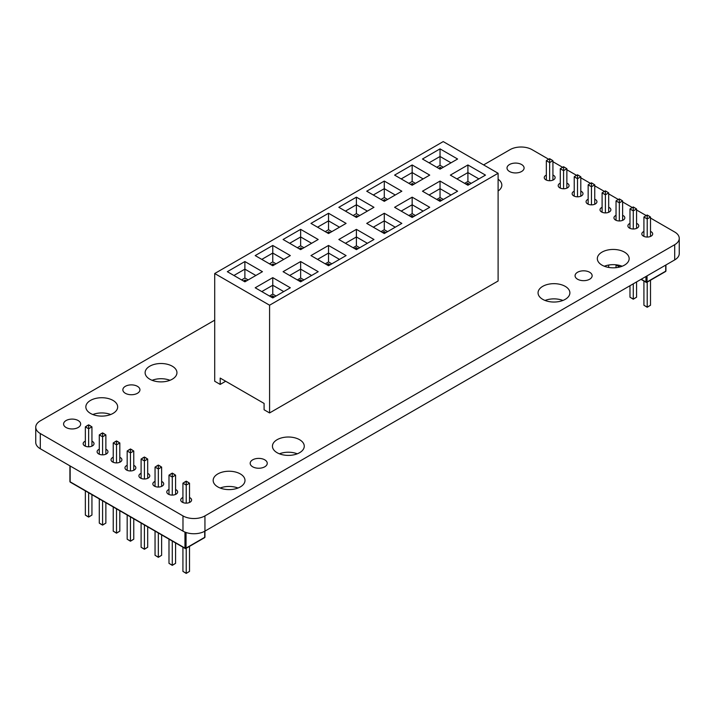 <?xml version="1.0" encoding="UTF-8"?>
<svg xmlns="http://www.w3.org/2000/svg" width="715" height="715" viewBox="0 0 715 715"><rect width="100%" height="100%" fill="white"/><g stroke="black" fill="none" stroke-linecap="round" stroke-linejoin="round"><path stroke-width="1.07" d="M509.518 171.502A8.535 4.925 0 0 0 518.822 172.565A8.535 4.925 0 0 0 524.095 168.016A8.535 4.925 0 0 0 521.593 164.53A8.535 4.925 0 0 0 512.289 163.458A8.535 4.925 0 0 0 507.015 168.016A8.535 4.925 0 0 0 509.518 171.502M498.105 191.03A15.909 9.188 0 0 0 501.832 185.122A15.909 9.188 0 0 0 498.105 179.215M574.225 191.209A5.434 3.137 0 0 0 572.134 193.676A5.434 3.137 0 0 0 573.725 195.892A5.434 3.137 0 0 0 579.65 196.58A5.434 3.137 0 0 0 583.002 193.676A5.434 3.137 0 0 0 581.411 191.459A5.434 3.137 0 0 0 580.803 191.155M546.34 175.112A5.434 3.137 0 0 0 544.258 177.579A5.434 3.137 0 0 0 545.849 179.805A5.434 3.137 0 0 0 551.766 180.484A5.434 3.137 0 0 0 555.126 177.579A5.434 3.137 0 0 0 553.535 175.363A5.434 3.137 0 0 0 552.927 175.068M560.283 183.156A5.434 3.137 0 0 0 558.201 185.632A5.434 3.137 0 0 0 559.791 187.848A5.434 3.137 0 0 0 565.708 188.528A5.434 3.137 0 0 0 569.06 185.632A5.434 3.137 0 0 0 567.469 183.415A5.434 3.137 0 0 0 566.87 183.112M616.035 215.349A5.434 3.137 0 0 0 613.953 217.825A5.434 3.137 0 0 0 615.544 220.041A5.434 3.137 0 0 0 621.469 220.721A5.434 3.137 0 0 0 624.821 217.825A5.434 3.137 0 0 0 623.23 215.608A5.434 3.137 0 0 0 622.622 215.304M588.159 199.253A5.434 3.137 0 0 0 586.077 201.728A5.434 3.137 0 0 0 587.667 203.945A5.434 3.137 0 0 0 593.584 204.624A5.434 3.137 0 0 0 596.945 201.728A5.434 3.137 0 0 0 595.354 199.512A5.434 3.137 0 0 0 594.746 199.208M602.101 207.305A5.434 3.137 0 0 0 600.019 209.772A5.434 3.137 0 0 0 601.61 211.989A5.434 3.137 0 0 0 607.527 212.668A5.434 3.137 0 0 0 610.878 209.772A5.434 3.137 0 0 0 609.287 207.556A5.434 3.137 0 0 0 608.688 207.252M629.978 223.402A5.434 3.137 0 0 0 627.895 225.869A5.434 3.137 0 0 0 629.486 228.085A5.434 3.137 0 0 0 635.403 228.764A5.434 3.137 0 0 0 638.763 225.869A5.434 3.137 0 0 0 637.172 223.652A5.434 3.137 0 0 0 636.565 223.348M601.994 265.131A15.909 9.188 0 0 0 619.333 267.115A15.909 9.188 0 0 0 629.155 258.633A15.909 9.188 0 0 0 624.49 252.136A15.909 9.188 0 0 0 607.151 250.143A15.909 9.188 0 0 0 597.329 258.633A15.909 9.188 0 0 0 601.994 265.131M643.92 231.445A5.434 3.137 0 0 0 641.829 233.921A5.434 3.137 0 0 0 643.428 236.138A5.434 3.137 0 0 0 649.345 236.817A5.434 3.137 0 0 0 652.697 233.921A5.434 3.137 0 0 0 651.106 231.696A5.434 3.137 0 0 0 650.507 231.401M577.568 279.225A8.535 4.925 0 0 0 586.872 280.298A8.535 4.925 0 0 0 592.145 275.74A8.535 4.925 0 0 0 589.643 272.254A8.535 4.925 0 0 0 580.339 271.191A8.535 4.925 0 0 0 575.066 275.74A8.535 4.925 0 0 0 577.568 279.225M542.721 299.344A15.909 9.188 0 0 0 560.06 301.337A15.909 9.188 0 0 0 569.882 292.855A15.909 9.188 0 0 0 565.216 286.358A15.909 9.188 0 0 0 547.878 284.364A15.909 9.188 0 0 0 538.055 292.855A15.909 9.188 0 0 0 542.721 299.344M149.784 379.191A15.909 9.188 0 0 0 167.122 381.184A15.909 9.188 0 0 0 176.945 372.694A15.909 9.188 0 0 0 172.279 366.205A15.909 9.188 0 0 0 154.941 364.212A15.909 9.188 0 0 0 145.118 372.694A15.909 9.188 0 0 0 149.784 379.191M125.357 393.295A8.535 4.925 0 0 0 134.661 394.358A8.535 4.925 0 0 0 139.934 389.809A8.535 4.925 0 0 0 137.432 386.323A8.535 4.925 0 0 0 128.128 385.251A8.535 4.925 0 0 0 122.855 389.809A8.535 4.925 0 0 0 125.357 393.295M90.51 413.413A15.909 9.188 0 0 0 107.849 415.406A15.909 9.188 0 0 0 117.671 406.915A15.909 9.188 0 0 0 113.006 400.418A15.909 9.188 0 0 0 95.667 398.425A15.909 9.188 0 0 0 85.845 406.915A15.909 9.188 0 0 0 90.51 413.413M66.084 427.507A8.535 4.925 0 0 0 75.388 428.58A8.535 4.925 0 0 0 80.661 424.022A8.535 4.925 0 0 0 78.158 420.536A8.535 4.925 0 0 0 68.855 419.473A8.535 4.925 0 0 0 63.59 424.022A8.535 4.925 0 0 0 66.084 427.507M113.229 457.251A5.434 3.137 0 0 0 111.031 459.763A5.434 3.137 0 0 0 112.621 461.979A5.434 3.137 0 0 0 118.547 462.668A5.434 3.137 0 0 0 121.899 459.763A5.434 3.137 0 0 0 120.308 457.546A5.434 3.137 0 0 0 119.816 457.296M85.353 441.155A5.434 3.137 0 0 0 83.155 443.666A5.434 3.137 0 0 0 84.745 445.892A5.434 3.137 0 0 0 90.671 446.571A5.434 3.137 0 0 0 94.023 443.666A5.434 3.137 0 0 0 92.432 441.45A5.434 3.137 0 0 0 91.94 441.2M99.287 449.199A5.434 3.137 0 0 0 97.097 451.719A5.434 3.137 0 0 0 98.688 453.936A5.434 3.137 0 0 0 104.605 454.615A5.434 3.137 0 0 0 107.965 451.719A5.434 3.137 0 0 0 106.365 449.503A5.434 3.137 0 0 0 105.874 449.243M277.098 452.702A15.909 9.188 0 0 0 294.437 454.695A15.909 9.188 0 0 0 304.259 446.205A15.909 9.188 0 0 0 299.603 439.707A15.909 9.188 0 0 0 282.264 437.714A15.909 9.188 0 0 0 272.442 446.205A15.909 9.188 0 0 0 277.098 452.702M252.681 466.797A8.535 4.925 0 0 0 261.985 467.869A8.535 4.925 0 0 0 267.249 463.311A8.535 4.925 0 0 0 264.756 459.825A8.535 4.925 0 0 0 255.452 458.762A8.535 4.925 0 0 0 250.179 463.311A8.535 4.925 0 0 0 252.681 466.797M155.048 481.392A5.434 3.137 0 0 0 152.849 483.912A5.434 3.137 0 0 0 154.44 486.128A5.434 3.137 0 0 0 160.366 486.808A5.434 3.137 0 0 0 163.717 483.912A5.434 3.137 0 0 0 162.126 481.696A5.434 3.137 0 0 0 161.635 481.436M127.172 465.295A5.434 3.137 0 0 0 124.973 467.816A5.434 3.137 0 0 0 126.564 470.032A5.434 3.137 0 0 0 132.49 470.711A5.434 3.137 0 0 0 135.841 467.816A5.434 3.137 0 0 0 134.25 465.599A5.434 3.137 0 0 0 133.759 465.34M141.105 473.339A5.434 3.137 0 0 0 138.916 475.859A5.434 3.137 0 0 0 140.506 478.076A5.434 3.137 0 0 0 146.423 478.755A5.434 3.137 0 0 0 149.784 475.859A5.434 3.137 0 0 0 148.184 473.643A5.434 3.137 0 0 0 147.692 473.393M217.834 486.915A15.909 9.188 0 0 0 235.172 488.908A15.909 9.188 0 0 0 244.995 480.426A15.909 9.188 0 0 0 240.329 473.929A15.909 9.188 0 0 0 222.991 471.936A15.909 9.188 0 0 0 213.168 480.426A15.909 9.188 0 0 0 217.834 486.915M168.99 489.435A5.434 3.137 0 0 0 166.792 491.956A5.434 3.137 0 0 0 168.383 494.172A5.434 3.137 0 0 0 174.308 494.851A5.434 3.137 0 0 0 177.66 491.956A5.434 3.137 0 0 0 176.069 489.739A5.434 3.137 0 0 0 175.577 489.489M182.924 497.488A5.434 3.137 0 0 0 180.734 500.008A5.434 3.137 0 0 0 182.325 502.225A5.434 3.137 0 0 0 188.242 502.904A5.434 3.137 0 0 0 191.602 500.008A5.434 3.137 0 0 0 190.002 497.783A5.434 3.137 0 0 0 189.511 497.533M650.507 218.048L674.71 232.018A15.524 8.964 180 0 1 679.25 238.354A15.524 8.964 180 0 1 674.71 244.691L204.937 515.908A15.524 8.964 180 0 1 182.977 515.908L40.29 433.531A15.524 8.964 180 0 1 35.75 427.195A15.524 8.964 180 0 1 40.29 420.858L214.706 320.159M483.617 164.906L510.063 149.641A15.524 8.964 180 0 1 532.023 149.641L548.655 159.239M552.927 161.706L562.589 167.292M566.87 169.759L576.531 175.336M580.803 177.803L590.474 183.38M594.746 185.855L604.407 191.432M608.688 193.899L618.35 199.476M622.622 201.952L632.292 207.529M636.565 209.996L646.226 215.572M238.006 488.032A15.909 9.188 0 0 0 220.157 488.032M297.279 453.81A15.909 9.188 0 0 0 279.422 453.81M110.682 414.521A15.909 9.188 0 0 0 92.834 414.521M169.956 380.3A15.909 9.188 0 0 0 152.107 380.3M562.893 300.452A15.909 9.188 0 0 0 545.045 300.452M622.166 266.239A15.909 9.188 0 0 0 604.318 266.239M679.25 238.354L679.25 253.566A15.524 8.964 180 0 1 674.71 259.903L204.937 531.12A15.524 8.964 180 0 1 182.977 531.12L40.29 448.743A15.524 8.964 180 0 1 35.75 442.406L35.75 427.195M269.582 412.939L498.105 281.004L498.105 173.271L443.22 141.588L214.706 273.523L214.706 381.247L220.193 384.42L220.193 378.083L264.094 403.43L264.094 409.767L269.582 412.939L269.582 305.207L214.706 273.523M225.681 381.247L220.193 384.42M498.105 173.271L269.582 305.207M422.476 159.016L440.038 148.872L457.6 159.016L440.038 169.151L422.476 159.016M450.361 175.112L467.914 164.968L485.476 175.112L467.914 185.248L450.361 175.112M394.6 175.112L412.162 164.968L429.724 175.112L412.162 185.248L394.6 175.112M422.476 191.209L440.038 181.065L457.6 191.209L440.038 201.344L422.476 191.209M366.724 191.209L384.286 181.065L401.839 191.209L384.286 201.344L366.724 191.209M394.6 207.305L412.162 197.161L429.724 207.305L412.162 217.44L394.6 207.305M338.839 207.305L356.401 197.161L373.963 207.305L356.401 217.44L338.839 207.305M366.724 223.393L384.286 213.258L401.839 223.393L384.286 233.537L366.724 223.393M310.962 223.393L328.525 213.258L346.087 223.393L328.525 233.537L310.962 223.393M338.839 239.489L356.401 229.354L373.963 239.489L356.401 249.633L338.839 239.489M283.086 239.489L300.649 229.354L318.202 239.489L300.649 249.633L283.086 239.489M310.962 255.586L328.525 245.451L346.087 255.586L328.525 265.73L310.962 255.586M255.201 255.586L272.764 245.451L290.326 255.586L272.764 265.73L255.201 255.586M283.086 271.682L300.649 261.547L318.202 271.682L300.649 281.826L283.086 271.682M227.325 271.682L244.888 261.547L262.45 271.682L244.888 281.826L227.325 271.682M255.201 287.779L272.764 277.643L290.326 287.779L272.764 297.923L255.201 287.779M429.063 162.814L440.038 156.478L440.038 165.353L436.749 167.247M440.038 165.353L443.336 167.247M438.617 168.329L440.261 167.382L441.682 168.204M440.038 148.872L440.038 156.478L451.013 162.814M471.212 183.344L467.914 181.449L464.625 183.344M456.939 178.911L467.914 172.574L478.898 178.911M467.914 164.968L467.914 181.449M469.567 184.3L467.699 183.219L466.055 184.175M440.261 167.382L440.261 169.026M467.699 183.219L467.699 185.122M401.187 178.911L412.162 172.574L412.162 181.449L408.864 183.344M412.162 181.449L415.451 183.344M413.806 184.3L412.376 183.478L410.732 184.425M412.162 164.968L412.162 172.574L423.137 178.911M429.063 195.007L440.038 188.671L451.013 195.007M440.038 181.065L440.038 197.546L436.749 199.44M443.336 199.44L440.038 197.546M441.682 200.397L439.823 199.315L438.17 200.272M412.376 183.478L412.376 185.122M439.823 199.315L439.823 201.219M373.302 195.007L384.286 188.671L384.286 197.546L380.988 199.44M384.286 197.546L387.575 199.44M385.93 200.397L384.5 199.574L382.856 200.522M384.286 181.065L384.286 188.671L395.261 195.007M401.187 211.104L412.162 204.767L423.137 211.104M412.162 197.161L412.162 213.642L408.864 215.537M415.451 215.537L412.162 213.642M413.806 216.493L411.938 215.412L410.294 216.359M384.5 199.574L384.5 201.219M411.938 215.412L411.938 217.315M345.425 211.104L356.401 204.767L356.401 213.642L353.112 215.537M356.401 213.642L359.699 215.537M358.045 216.493L356.624 215.662L354.98 216.618M356.401 197.161L356.401 204.767L367.376 211.104M373.302 227.2L384.286 220.864L395.261 227.2M384.286 213.258L384.286 229.73L380.988 231.633M387.575 231.633L384.286 229.73M385.93 232.59L384.062 231.508L382.418 232.455M356.624 215.662L356.624 217.315M384.062 231.508L384.062 233.412M317.549 227.2L328.525 220.864L328.525 229.73L325.227 231.633M328.525 229.73L331.814 231.633M330.169 232.59L328.739 231.758L327.095 232.715M328.525 213.258L328.525 220.864L339.5 227.2M345.425 243.297L356.401 236.96L367.376 243.297M356.401 229.354L356.401 245.826L353.112 247.73M359.699 247.73L356.401 245.826M358.045 248.677L356.186 247.605L354.533 248.552M328.739 231.758L328.739 233.412M356.186 247.605L356.186 249.508M289.664 243.297L300.649 236.96L300.649 245.826L297.351 247.73M300.649 245.826L303.938 247.73M302.293 248.677L300.863 247.855L299.219 248.811M300.649 229.354L300.649 236.96L311.624 243.297M317.549 259.393L328.525 253.056L339.5 259.393M328.525 245.451L328.525 261.922L325.227 263.826M331.814 263.826L328.525 261.922M330.169 264.773L328.301 263.701L326.657 264.648M300.863 247.855L300.863 249.508M328.301 263.701L328.301 265.605M261.788 259.393L272.764 253.056L272.764 261.922L269.475 263.826M272.764 261.922L276.062 263.826M274.408 264.773L272.987 263.951L271.343 264.907M272.764 245.451L272.764 253.056L283.739 259.393M289.664 275.49L300.649 269.153L311.624 275.49M300.649 261.547L300.649 278.019L297.351 279.923M303.938 279.923L300.649 278.019M302.293 280.87L300.425 279.797L298.781 280.745M272.987 263.951L272.987 265.605M300.425 279.797L300.425 281.692M233.912 275.49L244.888 269.153L244.888 278.019L241.59 279.923M244.888 278.019L248.177 279.923M246.532 280.87L245.102 280.048L243.457 281.004M244.888 261.547L244.888 269.153L255.863 275.49M261.788 291.586L272.764 285.249L283.739 291.586M272.764 277.643L272.764 294.115L269.475 296.019M276.062 296.019L272.764 294.115M274.408 296.966L272.549 295.894L270.896 296.841M245.102 280.048L245.102 281.692M272.549 295.894L272.549 297.789M85.353 490.856L85.353 515.059L86.569 515.881L88.642 517.079L91.94 515.059L88.642 516.963L88.642 492.76M99.287 498.909L99.287 523.103L100.502 523.925L102.585 525.123L105.874 523.103L105.874 502.708M102.585 500.804L102.585 525.007L105.874 523.103M113.229 506.953L113.229 531.156L116.518 533.175L119.816 531.156L119.816 510.76M116.518 508.857L116.518 533.05L119.816 531.156M127.172 515.006L127.172 539.199L130.461 541.219L133.759 539.199L133.759 518.804M130.461 516.9L130.461 541.103L133.759 539.199M141.105 523.049L141.105 547.252L144.403 549.272L147.692 547.252L147.692 526.857M144.403 524.953L144.403 549.147L147.692 547.252M155.048 531.102L155.048 555.296L158.337 557.316L161.635 555.296L161.635 534.9M158.337 532.997L158.337 557.2L161.635 555.296M168.99 539.146L168.99 563.349L172.279 565.368L175.577 563.349L175.577 542.944M172.279 541.049L172.279 565.243L175.577 563.349M182.924 547.198L182.924 571.392L186.222 573.412L189.511 571.392L189.511 546.367M186.222 548.271L186.222 573.296L189.511 571.392M88.642 425.702L89.303 425.327L88.642 424.942L87.981 425.327L88.642 425.702L88.642 446.804M89.303 425.327L91.94 426.846L91.94 446.142M91.94 426.846L88.642 428.75L85.353 426.846L87.981 425.327M102.585 433.755L103.237 433.37L101.923 433.37L102.585 433.755L102.585 454.856M103.237 433.37L105.874 434.89L105.874 454.186M105.874 434.89L102.585 436.794L99.287 434.89L101.923 433.37M116.518 441.798L117.18 441.423L115.866 441.423L116.518 441.798L116.518 462.9M117.18 441.423L119.816 442.943L119.816 462.239M119.816 442.943L116.518 444.846L113.229 442.943L115.866 441.423M130.461 449.851L131.122 449.467L129.799 449.467L130.461 449.851L130.461 470.953M131.122 449.467L133.759 450.986L133.759 470.282M133.759 450.986L130.461 452.89L127.172 450.986L129.799 449.467M144.403 457.895L145.056 457.52L144.403 457.135L143.742 457.52L144.403 457.895L144.403 478.996M145.056 457.52L147.692 459.039L147.692 478.335M147.692 459.039L144.403 460.943L141.105 459.039L143.742 457.52M158.337 465.948L158.998 465.563L157.684 465.563L158.337 465.948L158.337 487.049M158.998 465.563L161.635 467.083L161.635 486.379M161.635 467.083L158.337 468.986L155.048 467.083L157.684 465.563M172.279 473.991L172.941 473.616L171.618 473.616L172.279 473.991L172.279 495.093M172.941 473.616L175.577 475.135L175.577 494.431M175.577 475.135L172.279 477.039L168.99 475.135L171.618 473.616M186.222 482.044L186.874 481.66L185.56 481.66L186.222 482.044L186.222 503.146M186.874 481.66L189.511 483.179L189.511 502.475M189.511 483.179L186.222 485.083L182.924 483.179L185.56 481.66M91.94 494.664L91.94 515.059M113.229 442.943L113.229 462.283M141.105 459.039L141.105 478.38M155.048 467.083L155.048 486.432M168.99 475.135L168.99 494.476M99.287 434.89L99.287 454.24M85.353 426.846L85.353 446.187M182.924 483.179L182.924 502.52M127.172 450.986L127.172 470.336M650.507 305.242L647.209 307.262L643.92 305.242L647.209 307.137L650.507 305.242L650.507 280.217M636.565 297.19L633.275 299.21L629.978 297.19L633.275 299.093L636.565 297.19L636.565 281.916M646.557 215.51L645.136 216.207L647.209 215.009L650.507 217.029L647.209 218.933L647.209 215.885L647.87 215.51L647.209 215.126L646.557 215.51L647.209 215.885M645.136 216.207L643.92 217.029L643.92 236.388M649.292 216.207L647.87 215.51M632.614 207.457L631.193 208.163L633.275 206.957L636.565 208.977L633.275 210.88L633.275 207.842L633.928 207.457L632.614 207.457L633.275 207.842M631.193 208.163L629.978 208.977L629.978 228.344M635.349 208.163L633.928 207.457M618.672 199.414L617.251 200.111L619.333 198.913L622.622 200.933L619.333 202.837L619.333 199.789L619.994 199.414L619.333 199.029L618.672 199.414L619.333 199.789M617.251 200.111L616.035 200.933L616.035 220.292M621.415 200.111L619.994 199.414M604.738 191.361L603.317 192.067L605.391 190.86L608.688 192.88L605.391 194.784L605.391 191.745L606.052 191.361L604.738 191.361L605.391 191.745M603.317 192.067L602.101 192.88L602.101 212.248M607.473 192.067L606.052 191.361M590.796 183.317L589.375 184.014L591.457 182.817L594.746 184.836L591.457 186.74L591.457 183.692L592.109 183.317L590.796 183.317L591.457 183.692M589.375 184.014L588.159 184.836L588.159 204.195M591.457 204.865L591.457 186.74L588.159 184.836M593.53 184.014L592.109 183.317M576.853 175.264L575.432 175.97L577.514 174.773L580.803 176.793L577.514 178.687L577.514 175.649L578.176 175.264L576.853 175.264L577.514 175.649M575.432 175.97L574.225 176.793L574.225 196.151M577.514 196.813L577.514 178.687L574.225 176.793M579.597 175.97L578.176 175.264M562.92 167.221L561.498 167.918L563.572 166.72L566.87 168.74L563.572 170.644L563.572 167.596L564.233 167.221L563.572 166.836L562.92 167.221L563.572 167.596M561.498 167.918L560.283 168.74L560.283 188.099M565.654 167.918L564.233 167.221M548.977 159.168L547.556 159.874L549.638 158.676L552.927 160.696L549.638 162.591L549.638 159.552L550.291 159.168L548.977 159.168L549.638 159.552M547.556 159.874L546.34 160.696L546.34 180.055M551.712 159.874L550.291 159.168M616.035 264.943L616.035 267.678M629.978 285.723L629.978 297.19M633.275 283.819L633.275 299.093M643.92 281.04L643.92 305.242M647.209 282.121L647.209 307.137M605.391 265.846L605.391 266.624M608.688 265.042L608.688 267.437M622.622 200.933L622.622 220.336M616.035 200.933L619.333 202.837L619.333 220.962M594.746 184.836L594.746 204.249M580.803 176.793L580.803 196.196M566.87 168.74L566.87 188.152M560.283 168.74L563.572 170.644L563.572 188.769M636.565 208.977L636.565 228.389M629.978 208.977L633.275 210.88L633.275 229.006M650.507 217.029L650.507 236.433M643.92 217.029L647.209 218.933L647.209 237.058M552.927 160.696L552.927 180.1M546.34 160.696L549.638 162.591L549.638 180.716M608.688 192.88L608.688 212.292M602.101 192.88L605.391 194.784L605.391 212.909M40.29 448.743L40.29 433.531M182.977 531.12L182.977 515.908M204.168 537.644A0.778 0.447 -120 0 0 204.713 537.331A0.778 0.447 -0 0 0 204.946 537.019L204.937 515.908M674.71 259.903L674.71 244.691M85.353 515.059L88.642 516.963M99.287 523.103L102.585 525.007M113.229 531.156L116.518 533.05M127.172 539.199L130.461 541.103M141.105 547.252L144.403 549.147M155.048 555.296L158.337 557.2M168.99 563.349L172.279 565.243M182.924 571.392L186.222 573.296M69.918 465.84L69.918 481.499A0.778 0.447 -0 0 0 70.15 481.821L184.962 548.101A0.778 0.447 -0 0 0 186.052 548.101L204.713 537.331L204.713 531.245M186.052 532.496L186.052 548.101A0.778 0.447 -120 0 1 185.891 548.459L204.553 537.689A0.778 0.778 0 0 0 204.946 537.019M70.696 482.133A0.778 0.447 -60 0 1 70.311 482.178L185.122 548.459A0.778 0.447 120 0 1 184.962 548.101L184.962 532.085M70.15 465.974L70.15 481.821A0.778 0.447 -60 0 0 70.311 482.178A0.778 0.778 0 0 1 69.918 481.499M185.122 548.459A0.778 0.447 120 0 0 185.507 548.423A0.778 0.447 -120 0 0 185.891 548.459A0.778 0.778 0 0 1 185.122 548.459M641.23 279.225L645.949 281.951A0.778 0.447 -0 0 0 647.048 281.951L665.71 271.182A0.778 0.447 -0 0 0 665.933 270.86L665.933 264.961M647.048 275.865L647.048 281.951A0.778 0.447 60 0 1 646.887 282.309L665.549 271.53A0.778 0.447 60 0 0 665.71 271.182L665.71 265.095M641.006 279.359L646.11 282.309A0.778 0.447 120 0 1 645.949 281.951L645.949 276.499M646.887 282.309A0.778 0.447 60 0 1 646.494 282.264A0.778 0.447 120 0 1 646.11 282.309A0.778 0.778 0 0 0 646.887 282.309M616.285 264.827L619.976 266.954M86.569 426.024L88.642 424.826L90.725 426.024M100.502 434.077L102.585 432.87L104.658 434.077M114.445 442.12L116.518 440.923L118.601 442.12M128.387 450.173L130.461 448.966L132.543 450.173M142.321 458.217L144.403 457.019L146.477 458.217M156.263 466.269L158.337 465.063L160.419 466.269M170.206 474.313L172.279 473.116L174.362 474.313M184.139 482.366L186.222 481.159L188.295 482.366M665.549 271.53A0.778 0.778 0 0 0 665.933 270.86M615.731 264.764L619.664 267.035"/></g></svg>
